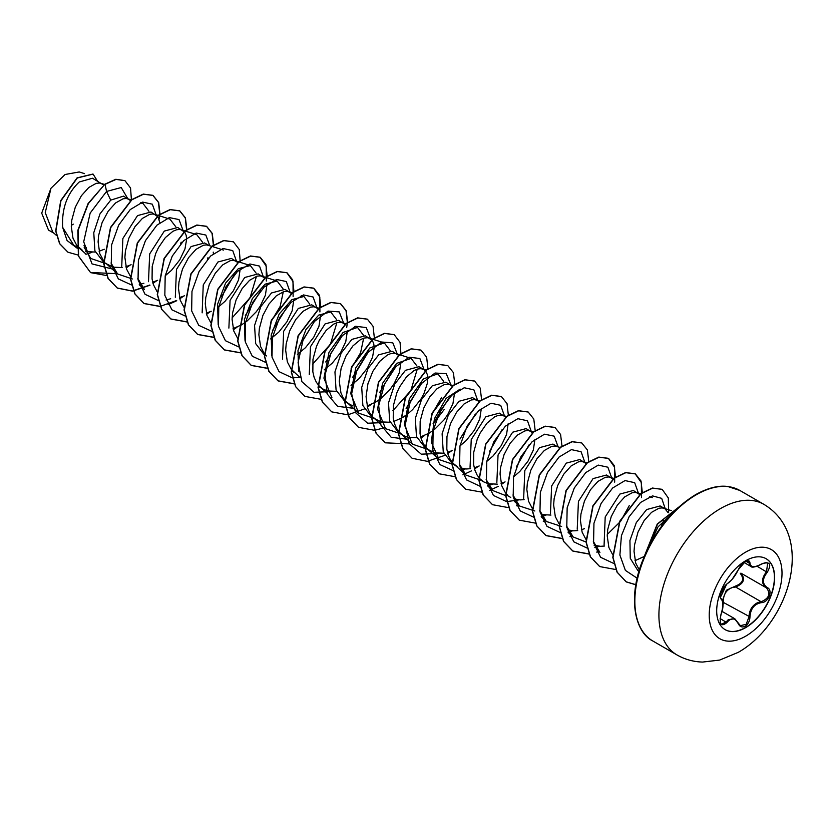 <?xml version="1.0" encoding="UTF-8"?>
<svg xmlns="http://www.w3.org/2000/svg" width="834" height="834" viewBox="0 0 834 834"><rect width="100%" height="100%" fill="white"/><g stroke="black" fill="none" stroke-linecap="round" stroke-linejoin="round"><path stroke-width="1.25" d="M766.029 558.665A40.96 23.644 -60 0 1 772.18 591.525A40.96 23.644 -60 0 1 745.44 627.522A40.96 23.644 -60 0 1 725.069 629.618M745.648 560.761A40.96 23.644 -60 0 1 766.133 558.728A40.96 23.644 -60 0 1 772.409 591.556A40.96 23.644 -60 0 1 745.648 627.648A40.96 23.644 -60 0 1 725.173 629.68A40.96 23.644 -60 0 1 718.898 596.852A40.96 23.644 -60 0 1 745.648 560.761M726.841 583.988C731.23 581.162 735.035 576.419 738.278 569.758L745.179 561.636C748.192 560.114 749.787 560.573 749.964 563.013C750.569 567.474 754.384 567.808 761.411 564.034C769.959 561.115 771.909 563.888 767.259 572.343C762.161 578.848 762.161 583.936 767.259 587.595C773.368 590.118 768.479 602.669 761.411 602.648C754.374 603.941 750.558 608.684 749.964 616.889C749.787 621.08 748.192 624.186 745.179 626.23C742.104 627.721 739.8 626.855 738.278 623.644C735.035 617.671 731.22 617.337 726.841 622.623C721.056 627.126 719.116 624.353 721.003 614.304C723.464 606.266 723.464 601.178 721.003 599.041C719.116 594.35 721.066 589.336 726.841 583.988A0.74 0.615 63.4 0 1 726.57 584.3L726.57 584.3A0.74 0.615 63.4 0 1 726.237 584.342M722.452 600.417L726.32 590.295L735.39 586.114L735.598 586.99L731.95 587.626C725.934 590.201 723.088 595.038 723.432 602.127L722.88 606.057M738.413 623.446L740.384 625.656L746.159 624.322L748.984 616.889C749.276 610.113 752.226 605.338 757.825 602.555L761.15 601.752C769.094 598.364 770.887 593.756 766.529 587.918L766.54 587.918C761.223 584.05 761.223 578.65 766.529 571.707L767.655 563.096C766.78 562.262 764.695 562.637 761.39 564.211L761.15 564.076M720.972 614.397L721.066 614.377C719.742 620.621 719.93 623.884 721.629 624.155L726.101 622.008L728.301 619.62L734.785 618.755L738.278 623.644M738.278 569.758L731.95 579.64L726.57 584.3L721.525 590.555L720.065 595.737C720.784 595.966 717.845 603.409 726.57 584.3C715.687 600.334 721.587 595.09 720.242 597.488L720.857 598.207C723.599 602.242 723.662 607.632 721.066 614.377L721.003 614.304M735.39 586.114C742.938 583.206 744.574 579.005 740.3 573.49L740.926 573.135M668.159 512.754L664.99 508.761L660.121 505.957L646.642 509.553L636.311 522.574L629.931 540.536L630.254 558.259L637.916 570.685M664.99 508.761L662.217 507.906L658.943 508.229L651.51 512.368L644.067 520.677L638.02 532.061L634.538 544.925L634.028 551.347L635.696 563.033L639.324 570.018M103.739 185.054L92.491 178.236L79.261 181.979C67.21 193.3 61.674 208.427 62.644 227.348L73.653 245.102L76.77 246.895M102.259 183.876L99.496 183.021L96.212 183.344L88.779 187.483L81.346 195.792L75.3 207.176L71.818 220.04L71.297 226.462L72.975 238.149L76.676 245.227M76.905 245.519L82.003 249.919M85.756 251.534L95.368 252.087M99.09 251.253L104.313 249.251M130.698 200.702L123.495 196.136L110.713 200.139L99.986 213.879L93.773 232.707L94.899 250.805L103.927 262.574L113.236 267.203L122.16 267.558M129.061 199.347L126.288 198.492L123.015 198.815L115.582 202.954L108.149 211.263L102.092 222.647L98.61 235.511L98.099 241.933L99.767 253.619L103.697 260.99M132.314 278.963L117.584 273.959L105.689 263.106L108.795 265.389M125.882 266.724L131.105 264.722M159.815 222.647L157.98 216.788L150.985 212.013L137.506 215.61L122.869 238.514L121.743 266.411M155.854 214.818L153.081 213.963L149.807 214.286L142.374 218.425L134.941 226.733L128.895 238.117L125.413 250.982L124.891 257.404L126.57 269.09L130.5 276.461M152.685 282.194L157.647 280.307M165.205 275.773L171.512 270.31L179.748 259.895L184.981 248.907L186.649 239.149L186.138 235.261L184.773 232.259L177.788 227.484L164.308 231.081L149.672 253.922L148.494 281.694M202.547 242.214L196.73 234.615L179.883 229.433L176.6 229.757L172.972 231.258L165.361 237.586L158.46 247.604L155.687 253.588L152.205 266.453L152.069 278.983L153.362 284.561L157.063 291.639M179.477 297.665L184.439 295.778M208.854 245.415L204.58 242.955L191.101 246.551L176.464 269.424L175.307 297.269M211.721 246.332L206.676 244.904L203.402 245.227L195.969 249.366L188.536 257.675L182.49 269.059L178.997 281.923L178.486 288.345L180.154 300.031L183.855 307.11M206.279 313.136L211.231 311.249M237.888 262.585L231.383 258.425L217.893 262.022L203.246 284.947L202.141 312.854M236.241 261.23L233.478 260.375L230.194 260.698L222.761 264.837L215.328 273.145L209.282 284.53L205.8 297.394L205.279 303.816L206.957 315.502L210.887 322.873M233.072 328.606L241.641 324.812L246.947 321.153L256.34 311.697L260.135 306.307L265.368 295.319L266.995 284.53M264.68 278.056L258.175 273.896L244.696 277.493L230.069 300.334L228.881 328.096M263.044 276.7L260.271 275.846L256.997 276.169L249.564 280.307L242.131 288.616L236.074 300L232.592 312.865L232.081 319.286L233.749 330.973L237.68 338.343M291.473 293.526L284.967 289.367L271.488 292.963L260.781 306.693L254.558 325.521L255.684 343.629L264.712 355.399M289.836 292.171L287.063 291.316L283.789 291.639L276.356 295.778L268.923 304.087L262.877 315.471L259.395 328.335L258.874 334.757L260.552 346.444L264.242 353.522M264.482 353.814L266.463 355.93M318.275 308.997L311.77 304.837L298.291 308.434L283.654 331.286L282.497 359.152M316.628 307.642L313.865 306.787L310.582 307.11L303.149 311.249L295.716 319.558L289.669 330.942L286.187 343.806L285.666 350.228L287.344 361.914L291.045 368.993M291.274 369.285L300.177 377.708M344.911 324.29L338.562 320.308L325.083 323.905L310.457 346.736L309.268 374.497M343.431 323.112L340.658 322.258L337.384 322.581L333.756 324.082L326.146 330.41L319.234 340.428L316.472 346.412L312.979 359.277L312.844 371.808L314.137 377.385L316.336 382.243L319.37 386.215L323.165 389.155L327.616 390.969L336.529 391.323M351.01 385.318L359.079 378.605L367.325 368.19L372.548 357.202L374.226 347.444L373.715 343.556L372.35 340.553L365.365 335.779L351.875 339.375L341.169 353.105L334.945 371.933L336.071 390.041L345.099 401.811L352.959 406.002M370.223 338.583L367.46 337.728L364.177 338.051L360.549 339.553L352.938 345.881L346.037 355.899L341.137 368.242L339.261 381.169L340.939 392.856L343.128 397.714L346.162 401.686L349.967 404.626M367.054 405.96L375.623 402.165L380.929 398.506L390.322 389.061L394.117 383.661L399.35 372.673L400.977 361.883M398.662 355.409L392.157 351.25L378.678 354.846L367.971 368.565L361.716 387.393L362.873 405.532L371.891 417.281L381.201 421.91L390.156 422.265M397.026 354.054L394.253 353.199L390.979 353.522L387.351 355.023L379.731 361.351L372.829 371.37L367.94 383.713L366.063 396.64L367.731 408.326L369.921 413.184L372.965 417.156L376.759 420.096M393.846 421.431L402.426 417.636L407.722 413.977L412.674 409.546L420.92 399.132L423.953 393.596L427.435 383.004L427.3 374.497L425.945 371.495L423.818 369.525L421.045 368.67L417.771 368.993L414.144 370.494L406.533 376.822L399.632 386.84L396.859 392.824L393.377 405.689L393.231 418.22L394.534 423.797L396.723 428.655L399.757 432.627L403.552 435.567L408.003 437.381L416.927 437.735M423.818 369.525L418.949 366.72L405.47 370.317L394.774 384.026L388.508 402.895L389.687 420.982L398.694 432.752L403.552 435.567M420.649 436.901L429.218 433.107L434.524 429.447L443.917 420.002L447.712 414.602L452.945 403.614L454.572 392.824M450.026 384.651L445.752 382.191L432.273 385.788L421.556 399.517L415.332 418.345L416.458 436.453L425.486 448.223L434.795 452.852L443.719 453.206M452.091 386.173L449.359 384.443L444.564 384.464L437.131 388.602L429.698 396.911L423.651 408.295L420.169 421.16L420.034 433.69L421.326 439.268L423.516 444.126L426.56 448.098L430.354 451.038M447.441 452.372L452.403 450.485M476.819 400.122L472.544 397.662L459.065 401.258L448.369 414.978L442.103 433.805L443.261 451.945L452.289 463.694L457.147 466.508L453.352 463.568L450.318 459.597L448.119 454.738L446.826 449.161L446.961 436.63L450.454 423.766L456.5 412.382L463.933 404.073L471.366 399.934L474.64 399.611L479.686 401.039M460.139 467.884L466.55 468.969L470.543 468.677M474.244 467.843L479.196 465.956M505.685 417.115L499.347 413.132L485.857 416.729L471.231 439.57L470.053 467.332M504.205 415.937L501.442 415.082L498.159 415.405L494.531 416.906L486.92 423.234L480.019 433.253L477.246 439.237L473.764 452.101L473.629 464.632L474.921 470.209L477.111 475.067L480.144 479.039L483.949 481.979L488.39 483.793L497.314 484.147M501.036 483.313L504.122 482.24M532.645 432.763L526.139 428.603L512.66 432.2L498.054 454.999L496.824 482.782M531.008 431.407L528.235 430.553L524.961 430.876L517.528 435.014L510.085 443.323L504.038 454.707L500.556 467.572L500.046 473.993L501.714 485.68L505.414 492.758M505.644 493.05L507.635 495.167M513.734 498.826L520.135 499.91L524.106 499.618M557.206 446.534L552.932 444.074L539.452 447.67L524.826 470.522L523.658 498.388M560.073 447.451L555.027 446.023L551.754 446.346L544.321 450.485L536.888 458.794L530.841 470.178L527.359 483.042L526.838 489.464L528.516 501.151L532.207 508.229M541.287 514.536L550.93 515.089M586.073 463.527L579.734 459.544L566.255 463.141L551.618 486.003L550.45 513.786M584.592 462.349L581.83 461.494L578.546 461.817L571.113 465.956L563.68 474.265L557.633 485.649L554.151 498.513L553.63 504.935L555.308 516.621L559.009 523.7M567.329 529.767L573.729 530.851L577.701 530.56M581.423 529.726L584.519 528.652M612.875 478.997L606.526 475.015L593.047 478.612L578.431 501.422L577.222 529.215M611.395 477.819L608.622 476.965L605.348 477.288L597.915 481.426L590.482 489.735L584.436 501.119L580.944 513.984L580.433 520.406L582.101 532.092L585.802 539.171M594.121 545.238L600.532 546.322L604.494 546.03M639.834 494.645L633.329 490.486L619.839 494.082L605.192 517.007L604.087 544.925M638.187 493.29L635.425 492.435L632.141 492.758L624.708 496.897L617.275 505.206L611.228 516.59L607.746 529.454L607.225 535.876L608.903 547.563L612.834 554.933M635.018 560.667L644.255 556.466M213.4 253.588L213.233 252.118M218.8 306.714L225.097 301.251L233.343 290.837L238.576 279.849L240.202 269.059M270.623 338.906L278.692 332.193L286.938 321.778L292.161 310.79L293.797 300M297.415 354.377L305.494 347.663L313.73 337.249L318.963 326.261L320.59 315.471M324.207 369.848L332.286 363.134L340.533 352.719L345.756 341.731L347.382 330.942M353.46 376.53L368.44 351.792M433.847 422.942L444.209 409.504M459.961 445.95L466.269 440.488L474.515 430.073L479.738 419.085L481.364 408.295M478.893 401.644L477.413 400.466M486.764 461.421L493.061 455.958L501.307 445.544L506.53 434.556L508.167 423.766M513.556 476.892L519.863 471.429L528.099 461.014L533.333 450.026L534.959 439.237M54.168 233.353L48.487 230.069L41.7 213.139L50.957 188.286L65.052 174.504L79.147 171.971M50.957 188.286L45.255 212.649L52.751 232.06L56.441 235.428M86.329 247.646L83.973 245.738M110.713 200.139L106.543 191.455L121.211 187.546L127.758 198.596M79.908 248.709L77.082 248.063M76.864 247.99L67.074 240.536L62.644 227.348M112.486 269.069L92.032 263.909L83.702 241.808L90.166 213.087L106.543 191.455L105.084 184.335L116.041 179.414L124.954 180.665L130.552 188.015L131.438 200.139M91.969 252.379L85.933 254.307M78.115 255.068L67.992 252.222L59.819 243.799L55.888 231.101L60.945 200.775L77.312 177.976L93.085 174.097L97.453 181.103M104.855 184.199L88.102 203.527L77.843 230.32L78.386 256.038L90.614 272.645L78.605 256.174L78.073 230.445L88.331 203.652L104.855 184.199L115.822 179.279L124.85 180.603M67.877 252.16L59.589 243.664L55.669 230.976L60.715 200.65L77.093 177.85L92.97 174.035M73.298 224.158L71.328 225.378M648.466 547.417L657.953 526.952L671.13 514.651M599.917 552.421L593.328 541.391M629.253 505.633L620.6 521.333L607.267 534.448M586 541.985L573.125 536.95L566.536 525.941M561.605 526.452L546.333 521.479L539.734 510.439M534.813 510.992L519.53 506.009L512.941 495M505.613 495.563L492.738 490.538L486.149 479.508M480.665 480.082L465.945 475.067L459.357 464.069M453.863 464.611L439.143 459.597L431.293 442.176L434.431 418.72L446.086 398.412L460.159 389.113M427.071 449.14L412.34 444.126L404.323 424.516L409.379 398.777L423.411 378.897L437.902 373.851L443.719 381.451M441.697 397.318L431.522 414.967M400.278 433.67L385.548 428.655L377.531 409.119L382.556 383.359L396.619 363.416L411.11 358.38L416.927 365.98M417.261 369.139L410.828 390.593L392.897 410.682M373.476 418.199L358.756 413.184L350.728 393.585L355.774 367.867L369.806 347.966L384.307 342.91L390.124 350.499M331.953 397.714L323.936 378.146L328.982 352.386L343.045 332.464L357.515 327.439L363.332 335.039M363.666 338.197L360.58 352.792L351.135 368.555M298.582 371.266L297.988 350.582L305.974 329.503L318.692 315.106L330.712 311.968L336.54 319.568M336.873 322.727L330.452 344.171L312.51 364.27M271.78 355.805L271.186 335.122L279.171 314.043L291.942 299.604L303.92 296.497L309.737 304.087M244.987 340.324L244.393 319.631L252.368 298.572L265.108 284.165L277.117 281.037L282.945 288.627M283.279 291.785L280.193 306.38L270.737 322.143M218.195 324.853L217.601 304.181L225.587 283.091L238.336 268.673L250.325 265.556L256.142 273.156M256.476 276.315L250.044 297.79L232.113 317.858M139.403 284.884L144.376 289.429L137.798 278.431M154.603 214.265L169.938 219.144L175.755 226.733M117.584 273.959L111.005 262.981M140.414 202.808L143.146 203.673L148.952 211.263M105.511 263.492L90.791 258.488L84.203 247.469M156.187 215.026L152.341 204.194L142.677 202.109L130.219 209.605L118.689 225.107L111.579 244.977L111.266 264.472L118.376 278.942L131.657 285.03M139.278 284.54L143.896 283.279M180.644 243.841L181.176 242.152M182.969 230.236L179.029 219.571L169.354 217.601L156.928 225.159L145.46 240.619L138.381 260.416L138.048 279.849L145.085 294.319L158.252 300.48M166.081 300.011L170.689 298.749M207.437 259.311L207.968 257.633M209.772 245.707L205.831 235.042L196.146 233.072L183.73 240.63L172.252 256.09L165.184 275.887L164.84 295.319L171.877 309.789L185.044 315.95M221.552 296.748L234.229 274.782M236.575 261.438L232.728 250.607L223.064 248.522L210.606 256.017L199.076 271.519L191.976 291.389L191.653 310.884L198.763 325.354L212.044 331.442M245.332 315.554L261.032 290.253M263.367 276.909L259.53 266.088L249.898 263.982L237.461 271.436L225.931 286.875L218.8 306.693L218.425 326.177L225.441 340.71L238.639 346.892M272.291 330.858L287.824 305.724M290.169 292.38L286.323 281.548L276.659 279.463L264.201 286.959L252.671 302.461L245.561 322.331L245.248 341.825L252.358 356.295L265.639 362.383M299.156 346.256L314.616 321.194M316.962 307.85L313.125 297.029L303.493 294.923L291.056 302.377L279.526 317.817L272.395 337.634L272.009 357.129L279.036 371.651L292.234 377.833M292.432 377.854L299.844 377.406M325.719 361.966L341.419 336.665M343.754 323.321L339.219 311.895L328.033 311.082L314.314 321.549L302.94 340.522L298.082 362.686L301.929 381.722L314.043 392.282L331.473 391.584M352.678 377.26L368.753 350.447M370.557 338.792L366.272 327.574L355.659 326.271L342.378 335.612L330.879 353.324L325.093 374.737L327.324 394.138L337.603 406.356L353.647 408.306M379.543 392.668L395.545 365.918M397.349 354.262L392.814 342.837L381.628 342.023L367.909 352.49L356.535 371.464L351.677 393.627L355.524 412.663L367.638 423.224L385.068 422.525M406.116 408.368L421.806 383.077M424.152 369.733L419.867 358.516L409.244 357.213L395.962 366.553L384.464 384.266L378.688 405.678L380.919 425.079L391.198 437.297L407.242 439.247M433.075 423.672L448.598 398.548M450.933 384.943L446.284 373.684L435.056 373.027L421.368 383.588L410.057 402.582L405.261 424.694L409.15 443.667L421.264 454.176L438.653 453.467M459.941 439.07L475.401 414.018M477.736 400.674L473.889 389.843L464.236 387.758L451.767 395.253L440.248 410.755L433.138 430.625L432.825 450.12L439.935 464.59L453.206 470.678M460.837 470.188L465.455 468.937M489.516 451.455L502.193 429.489M504.539 416.145L500.702 405.324L491.07 403.218L478.633 410.672L467.103 426.111L459.972 445.929L459.586 465.424L466.613 479.946L479.811 486.128M487.629 485.659L492.248 484.408M516.319 466.925L528.996 444.96M531.331 431.616L527.495 420.795L517.862 418.689L505.425 426.143L493.895 441.582L486.764 461.4L486.389 480.895L493.405 495.417L506.603 501.599M506.801 501.62L519.04 499.879M558.123 446.826L554.183 436.161L544.498 434.201L532.082 441.749L520.604 457.22L513.536 477.006L513.191 496.438L520.228 510.908L533.406 517.07M541.224 516.6L545.843 515.349M584.926 462.557L581.089 451.736L571.457 449.63L559.02 457.084L547.49 472.524L540.359 492.341L539.973 511.836L547 526.358L560.198 532.54M568.017 532.071L572.635 530.82M611.718 478.028L607.882 467.207L598.249 465.101L585.812 472.555L574.292 487.994L567.151 507.812L566.776 527.307L573.802 541.829L586.99 548.011M594.819 547.542L599.438 546.291M638.521 493.499L634.684 482.678L625.041 480.572L612.615 488.026L601.085 503.465L593.954 523.283L593.568 542.778L600.595 557.3L613.793 563.482M648.894 545.874L649.79 544.873M661.414 526.41L663.51 520.625M665.313 508.969L661.685 498.357L652.522 495.896L640.522 502.475L629.065 516.809L621.413 535.751L619.891 555.048L625.375 570.383L637.134 578.191M90.614 272.645L106.794 275.564M126.195 267.891L129.906 265.264M160.013 214.328L158.689 202.537L153.049 195.437L143.479 194.218L131.876 199.795L110.713 227.619L103.896 263.732L108.212 278.493L117.406 288.116L132.543 291.149L149.964 285.218M152.987 283.362L156.698 280.735M186.66 231.414L186.806 229.798M186.826 229.496L185.44 217.903L179.852 210.908L170.272 209.688L158.679 215.266L137.506 243.09L130.698 279.202L135.014 293.964L144.199 303.586L160.222 306.526M168.114 304.671L176.735 300.709M179.79 298.833L183.501 296.206M213.452 246.885L213.608 245.269M213.629 244.967L212.243 233.374L206.644 226.379L197.074 225.159L185.471 230.737L164.308 258.561L157.49 294.673L161.806 309.435L170.991 319.057L187.024 321.997M206.582 314.303L210.293 311.676M240.244 262.356L239.285 249.533L233.447 241.85L223.866 240.63L212.274 246.207L191.101 274.032L184.293 310.144L188.599 324.906L197.794 334.528L213.973 337.447M233.384 329.774L237.085 327.147M267.193 276.21L265.869 264.43L260.239 257.32L250.659 256.101L239.066 261.678L217.893 289.502L211.085 325.614L215.401 340.376L224.586 349.999L240.776 352.918M293.995 291.681L292.671 279.89L287.032 272.791L277.461 271.571L265.869 277.149L244.696 304.973L237.878 341.085L242.194 355.847L251.388 365.469L267.568 368.388M320.788 307.152L319.464 295.361L313.834 288.262L304.254 287.042L292.661 292.63L271.488 320.444L264.68 356.556L268.996 371.318L278.181 380.94L294.204 383.88M347.611 322.32L346.225 310.728L340.626 303.732L331.046 302.513L319.453 308.1L298.28 335.914L291.473 372.027L295.789 386.799L304.983 396.411L321.163 399.33M374.383 338.093L373.059 326.303L367.419 319.203L357.849 317.983L346.246 323.571L325.083 351.385L318.275 387.497L322.591 402.269L331.776 411.881L347.799 414.821M347.955 414.8L364.312 409.004M367.356 407.128L371.067 404.5M401.029 355.18L400.059 342.357L394.221 334.674L384.641 333.454L373.048 339.042L351.875 366.856L345.067 402.968L349.383 417.74L358.578 427.352L374.591 430.292M374.758 430.271L384.484 427.696M427.978 369.035L426.654 357.244L421.014 350.144L411.433 348.925L399.84 354.513L378.667 382.337L371.87 418.449L376.176 433.211L385.371 442.823L409.286 443.907M420.951 438.069L424.662 435.442M454.791 384.203L453.404 372.61L447.806 365.615L438.236 364.395L426.633 369.983L405.47 397.808L398.662 433.92L402.978 448.682L412.173 458.293L427.289 461.327L444.699 455.416M447.754 453.54L451.465 450.913M481.593 399.674L480.207 388.081L474.609 381.086L465.028 379.866L453.435 385.454L432.262 413.278L425.455 449.39L429.771 464.152L438.965 473.764L454.989 476.704M462.88 474.848L471.523 470.866M474.546 469.01L478.257 466.383M508.365 415.447L507.041 403.656L501.401 396.557L491.82 395.337L480.228 400.925L459.054 428.749L452.257 464.861L456.573 479.623L465.768 489.235L481.937 492.154M489.673 490.319L498.294 486.358M501.338 484.481L505.06 481.854M535.178 430.615L533.791 419.022L528.193 412.027L518.623 410.818L507.02 416.395L485.857 444.22L479.05 480.332L483.366 495.094L492.56 504.706L508.573 507.645M516.465 505.79L518.467 505.05M561.98 446.086L560.594 434.493L554.996 427.498L545.415 426.278L533.823 431.866L512.649 459.69L505.842 495.803L510.158 510.564L519.353 520.176L535.376 523.116M543.268 521.26L545.259 520.52M588.773 461.556L587.386 449.964L581.788 442.969L572.218 441.749L560.625 447.337L539.452 475.151L532.645 511.263L536.96 526.035L546.145 535.647L562.168 538.587M570.06 536.731L572.061 535.991M615.555 477.329L614.22 465.539L608.591 458.439L599.01 457.22L587.417 462.807L566.244 490.621L559.437 526.734L563.753 541.495L572.948 551.118L588.971 554.057M596.863 552.202L598.854 551.462M642.347 492.8L641.023 481.02L635.383 473.91L625.813 472.69L614.22 478.278L593.047 506.092L586.239 542.204L590.545 556.966L599.74 566.588L615.763 569.528M668.639 512.389L668.305 497.961L662.186 489.381L652.636 488.161L641.065 493.707L619.902 521.417L613.011 557.466L617.243 572.26L626.355 581.944L635.81 584.77M678.386 507.426L657.515 524.096L644.692 555.444M90.385 272.52L114.425 273.552M126.132 267.651L129.009 265.639M159.138 219.133L159.763 214.494M159.784 214.192L158.46 202.412L152.831 195.312L143.25 194.093L131.657 199.67L110.484 227.484L103.677 263.596L107.993 278.368L117.177 287.991L132.377 291.014L149.87 285.019M152.924 283.122L155.802 281.11M186.43 231.341L186.566 229.965M186.587 229.663L185.263 217.882L179.623 210.783L170.053 209.563L158.46 215.141L137.287 242.955L130.469 279.067L134.785 293.839L143.98 303.461L160.159 306.37M160.326 306.349L176.631 300.501M179.717 298.593L182.604 296.581M213.223 246.812L213.358 245.436M213.379 245.133L212.055 233.353L206.425 226.254L196.845 225.034L185.252 230.611L164.079 258.425L157.272 294.538L161.577 309.31L170.772 318.932L186.962 321.841M206.519 314.064L209.397 312.052M233.332 241.787L223.648 240.505L212.044 246.082L190.871 273.896L184.064 310.008L188.38 324.78L197.564 334.403L213.911 337.29M233.311 329.534L236.189 327.522M266.327 281.016L266.213 266.067L260.01 257.195L250.44 255.975L238.847 261.553L217.674 289.367L210.866 325.479L215.172 340.251L224.367 349.873L240.713 352.761M293.12 296.487L293.005 281.538L286.813 272.666L277.232 271.446L265.639 277.024L244.466 304.837L237.659 340.95L241.975 355.722L251.159 365.344L267.506 368.232M319.912 311.958L319.808 297.008L313.605 288.137L304.035 286.917L292.432 292.494L271.269 320.319L264.451 356.431L268.767 371.193L277.962 380.815L294.141 383.723M346.715 327.428L347.34 322.789M347.361 322.487L346.037 310.707L340.397 303.607L330.827 302.388L319.234 307.965L298.061 335.789L291.254 371.901L295.57 386.663L304.869 396.348M367.304 319.141L357.619 317.858L346.027 323.436L324.853 351.26L318.046 387.372L322.362 402.134L331.671 411.819M394.107 334.611L384.422 333.329L372.819 338.906L351.646 366.731L344.849 402.843L349.165 417.605L358.464 427.289M420.899 350.082L411.214 348.8L399.622 354.387L378.448 382.201L371.641 418.314L375.957 433.086L385.266 442.76M447.691 365.553L438.006 364.27L426.414 369.858L405.241 397.672L398.433 433.784L402.759 448.556L412.059 458.231M474.494 381.023L464.809 379.741L453.206 385.329L432.043 413.143L425.236 449.255L429.552 464.027L438.861 473.702M501.286 396.494L491.601 395.212L480.009 400.8L458.836 428.613L452.028 464.726L456.344 479.498L465.653 489.172M528.089 411.965L518.394 410.682L506.801 416.27L485.628 444.084L478.831 480.196L483.147 494.969L492.446 504.643M554.881 427.435L545.196 426.153L533.604 431.741L512.43 459.555L505.623 495.667L509.939 510.429L519.248 520.114M581.684 442.906L571.988 441.624L560.396 447.201L539.223 475.026L532.415 511.138L536.731 525.9L545.926 535.522L562.106 538.43M569.966 536.554L571.895 535.835M614.679 482.135L614.564 467.186L608.361 458.314L598.791 457.095L587.199 462.672L566.025 490.496L559.218 526.608L563.534 541.37L572.718 550.993L588.908 553.901M596.769 552.025L598.687 551.305M641.471 497.606L641.367 482.657L635.164 473.785L625.594 472.565L613.991 478.143L592.818 505.957L586.01 542.069L590.326 556.841L599.625 566.526M662.071 489.318L652.407 488.036L640.835 493.582L619.683 521.281L612.792 557.341L617.024 572.134L626.125 581.819L635.831 584.665M678.657 507.187L657.244 524.033L644.328 556.288M722.828 602.127L749.964 616.889M766.269 587.772L740.978 573.166C745.544 579.119 743.751 583.727 735.598 586.99L761.15 601.752L761.411 602.648M761.411 564.034L761.39 564.211C755.27 567.183 751.726 567.881 750.736 566.328L748.192 561.188C747.316 560.677 741.687 562.074 738.424 569.622M740.384 625.656L734.827 618.786M767.259 572.343L757.084 566.255M749.964 563.013A0.74 0.594 -179.5 0 1 748.984 562.992L746.096 561.313M720.607 598.061L720.732 598.134A0.74 0.678 115.6 0 1 721.003 599.041M720.107 618.547L726.841 622.623M767.259 587.595L766.686 588.001M745.617 636.217A51.479 29.722 -60 0 1 709.213 615.2A51.479 29.722 -60 0 1 745.617 552.15A51.479 29.722 -60 0 1 782.011 573.166A51.479 29.722 -60 0 1 745.617 636.217M676.927 654.909A86.934 50.196 -60 0 1 663.593 585.249A86.934 50.196 -60 0 1 720.388 508.636A86.934 50.196 -60 0 1 763.861 504.33L739.789 490.434A86.934 50.196 120 0 0 696.317 494.739A86.934 50.196 120 0 0 639.522 571.342A86.934 50.196 120 0 0 652.855 641.012L676.927 654.909C684.808 659.413 693.346 661.8 702.562 662.071L719.679 660.069L738.226 652.365C788.901 623.842 816.486 535.876 763.861 504.33M721.983 611.353L734.796 618.745M652.855 641.012C635.372 632.433 627.648 599.583 641.867 562.481C654.085 531.748 671.995 509.147 695.587 494.666C707.607 487.973 718.314 485.242 727.707 486.483L739.789 490.434M76.999 247.02L80.335 248.949M291.504 370.869L294.704 372.715M318.307 386.34L323.165 389.155M479.081 479.164L483.949 481.979M505.873 494.635L510.742 497.45M84.505 173.628L79.157 171.929M671.234 510.596L663.728 508.208M652.271 497.617L649.55 496.751M640.46 493.864L636.936 492.738M613.939 478.476L610.144 477.267M573.114 536.96L568.142 532.415M586.865 462.922L583.341 461.796M546.322 521.49L541.349 516.944M519.53 506.019L514.547 501.474M533.27 431.981L529.746 430.855M492.727 490.548L487.754 486.003M506.478 416.51L502.954 415.384M465.935 475.078L454.04 464.225M439.143 459.607L427.248 448.755M452.883 385.569L449.359 384.443M412.34 444.136L400.445 433.284M437.902 373.851L435.181 372.986M426.372 370.181L422.567 368.972M380.565 424.12L373.653 417.813M411.11 358.38L395.764 353.501M358.745 413.195L346.861 402.342M384.307 342.91L372.777 339.24M372.496 339.157L368.972 338.031M326.97 393.179L320.058 386.872M357.515 327.439L354.794 326.574M345.703 323.686L342.18 322.56M330.723 311.968L327.991 311.103M319.182 308.299L315.377 307.089M303.92 296.497L301.199 295.632M292.39 292.828L288.585 291.619M277.128 281.027L261.782 276.148M250.325 265.556L234.99 260.677M223.533 250.085L211.992 246.416M131.605 200.004L127.8 198.794M85.808 253.943L78.896 247.635M104.531 184.45L101.008 183.324M744.043 562.481L750.663 566.307"/></g></svg>
